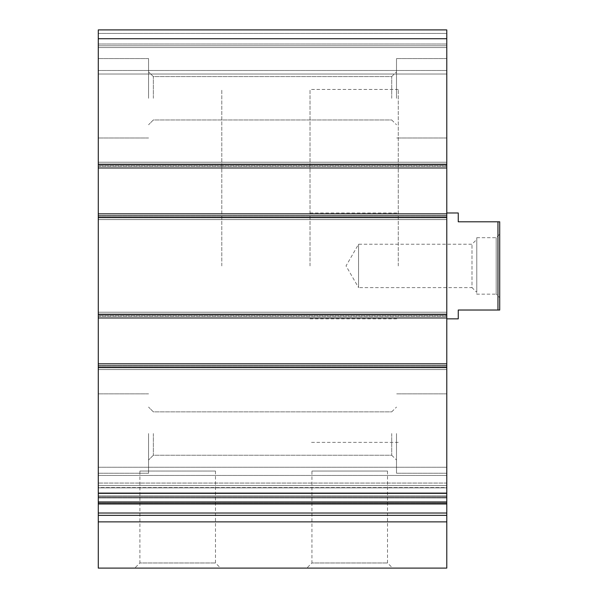<?xml version="1.0" encoding="UTF-8"?>
<svg xmlns="http://www.w3.org/2000/svg" width="598" height="598" viewBox="0 0 598 598"><rect width="100%" height="100%" fill="white"/><g stroke="black" fill="none" stroke-linecap="round" stroke-linejoin="round"><path stroke-width="0.45" stroke-dasharray="2.99 2.24" d="M98.281 521.875L446.781 521.875L446.781 568.1L98.281 568.1L98.281 165.773L98.281 167.978L446.781 167.978L446.781 29.9L446.781 74.017L446.781 29.9L98.281 29.9L446.781 29.9L98.281 29.9L98.281 45.784L446.781 45.784L98.281 45.784L446.781 45.784L98.281 45.784L98.281 47.548L98.281 29.9L446.781 29.9L98.281 29.9L98.281 45.784L446.781 45.784L98.281 45.784L446.781 45.784L98.281 45.784L98.281 74.017L446.781 74.017L446.781 70.489L446.781 74.017L98.281 74.017L98.281 29.9L98.281 38.721L446.781 38.721M446.781 521.875L446.781 493.574L98.281 493.574L446.781 493.574L446.781 501.931L446.781 493.574L446.781 501.931L98.281 501.931L446.781 501.931L446.781 363.846L98.281 363.846L446.781 363.846L446.781 367.822L446.781 315.766L446.781 317.972L98.281 317.972L98.281 316.207L98.281 317.972L446.781 317.972L446.781 213.86L98.281 213.86L446.781 213.86L446.781 217.829L446.781 165.773L446.781 167.978L98.281 167.978L98.281 38.721M446.781 47.548L446.781 70.489L446.781 47.548L98.281 47.548L98.281 74.017L446.781 74.017L98.281 74.017L98.281 47.548L446.781 47.548M446.781 167.978L446.781 162.245L446.781 167.978L98.281 167.978M98.281 166.214L98.281 162.245L446.781 162.245L446.781 165.773L446.781 162.245L98.281 162.245L98.281 166.214L446.781 166.214L98.281 166.214M98.281 165.773L98.281 162.245L446.781 162.245L98.281 162.245L98.281 165.773L446.781 165.773L98.281 165.773M98.281 219.593L446.781 219.593L446.781 216.065L446.781 219.593L446.781 217.829L446.781 219.593L98.281 219.593L98.281 216.065L98.281 219.593L446.781 219.593L98.281 219.593L98.281 217.829L98.281 219.593M446.781 317.972L446.781 312.231L446.781 317.972L98.281 317.972M98.281 316.207L98.281 312.231L446.781 312.231L446.781 315.766L446.781 312.231L98.281 312.231L98.281 316.207L446.781 316.207L98.281 316.207M98.281 315.766L98.281 312.231L446.781 312.231L98.281 312.231L98.281 315.766L446.781 315.766L98.281 315.766M98.281 369.586L446.781 369.586L446.781 366.051L446.781 369.586L446.781 367.822L446.781 369.586L98.281 369.586L98.281 366.051L98.281 369.586L446.781 369.586L98.281 369.586L98.281 367.822L98.281 369.586M446.781 503.979L446.781 483.064L446.781 503.979L98.281 503.979L98.281 483.064L98.281 503.979M446.781 483.064L446.781 467.255L446.781 483.064L98.281 483.064L98.281 467.255L98.281 483.064L446.781 483.064M98.281 487.534L98.281 467.255L98.281 497.162L98.281 487.534L446.781 487.534L446.781 467.255L446.781 497.162L446.781 487.534L98.281 487.534M98.281 497.028L446.781 497.162L98.281 497.028M134.767 568.1L220.602 568.1L134.767 568.1L139.895 562.972L215.474 562.972L139.895 562.972L139.895 471.045L215.474 471.045L139.895 471.045M306.819 568.1L392.647 568.1L306.819 568.1L311.947 562.972L387.519 562.972L311.947 562.972L311.947 471.045L387.519 471.045L311.947 471.045M98.281 501.931L446.781 501.931M98.281 363.846L446.781 363.846M98.281 213.86L446.781 213.86M98.281 433.55L98.281 473.25L98.281 433.55M98.281 98.281L98.281 58.574L98.281 98.281M446.781 433.55L446.781 473.25L446.781 433.55M446.781 98.281L446.781 58.574L446.781 98.281M446.781 265.916L446.781 318.854L446.781 265.916M398.261 265.916L398.261 89.453L398.261 265.916M221.798 265.916L221.798 89.453L221.798 265.916M396.496 433.55L396.496 473.25L396.496 433.55M391.712 433.55L391.712 455.242L391.712 433.55M153.35 433.55L153.35 455.242L153.35 433.55M396.496 98.281L396.496 58.574L396.496 98.281M391.712 98.281L391.712 76.589L391.712 98.281M153.35 98.281L153.35 76.589L153.35 98.281M148.566 433.55L148.566 473.25L148.566 433.55M148.566 98.281L148.566 58.574L148.566 98.281M497.955 310.026L497.955 221.798L499.719 221.798L499.719 310.026L458.255 310.026L458.255 318.854M499.719 297.677L499.719 234.154L499.719 297.677L496.19 294.149L496.19 237.683L496.19 294.149L476.785 294.149L476.785 237.683L476.785 294.149M310.026 265.916L310.026 89.453L310.026 265.916M497.955 221.798L458.255 221.798L458.255 212.978M476.785 292.385L476.785 239.447L476.785 292.385L472.001 287.608L472.001 244.223L472.001 287.608L358.553 287.608L358.553 244.223L358.553 287.608L346.033 265.916L358.553 244.223L472.001 244.223L476.785 239.447M98.281 164.45L446.781 164.45M98.281 33.428L446.781 33.428L98.281 33.428M98.281 44.02L446.781 44.02L98.281 44.02M98.281 70.489L446.781 70.489L98.281 70.489M98.281 164.009L446.781 164.009L98.281 164.009M98.281 216.065L446.781 216.065L98.281 216.065M98.281 217.829L446.781 217.829L98.281 217.829M98.281 215.624L446.781 215.624L98.281 215.624M98.281 314.002L446.781 314.002L98.281 314.002M98.281 366.051L446.781 366.051L98.281 366.051M98.281 367.822L446.781 367.822L98.281 367.822M98.281 365.61L446.781 365.61L98.281 365.61M98.281 502.888L446.781 502.888L98.281 502.888M98.281 487.856L446.781 487.856L98.281 487.856M98.281 485.546L446.781 485.546L98.281 485.546M98.281 475.455L446.781 475.455L98.281 475.455M98.281 495.884L446.781 495.884L98.281 495.884M98.281 497.985L446.781 497.985L98.281 497.985M98.281 515.356L446.781 515.356M98.281 513.017L446.781 513.017M98.281 503.8L446.781 503.8M98.281 493.103L446.781 493.103M98.281 367.381L446.781 367.381M98.281 314.443L446.781 314.443M98.281 217.388L446.781 217.388M98.281 467.255L446.781 467.255L98.281 467.255M98.281 497.162L446.781 497.162L98.281 497.162M98.281 496.893L446.781 496.893L98.281 496.893M310.026 212.978L398.261 212.978M310.026 318.854L398.261 318.854M398.261 89.453L310.026 89.453M398.261 442.37L310.026 442.37M387.519 471.045L387.519 562.972L392.647 568.1M215.474 471.045L215.474 562.972L220.602 568.1M446.781 393.85L396.496 393.85L446.781 393.85M446.781 473.25L396.496 473.25L446.781 473.25M391.712 455.242L396.496 460.019L391.712 455.242L153.35 455.242L148.566 460.019L153.35 455.242L391.712 455.242M391.712 411.858L396.496 407.081L391.712 411.858L153.35 411.858L148.566 407.081L153.35 411.858L391.712 411.858M446.781 58.574L396.496 58.574L446.781 58.574M446.781 137.981L396.496 137.981L446.781 137.981M391.712 119.966L396.496 124.75L391.712 119.966L153.35 119.966L148.566 124.75L153.35 119.966L391.712 119.966M391.712 76.589L396.496 71.812L391.712 76.589L153.35 76.589L148.566 71.812L153.35 76.589L391.712 76.589M148.566 393.85L98.281 393.85L148.566 393.85M148.566 473.25L98.281 473.25L148.566 473.25M148.566 58.574L98.281 58.574L148.566 58.574M148.566 137.981L98.281 137.981L148.566 137.981M476.785 237.683L496.19 237.683L499.719 234.154"/><path stroke-width="0.9" d="M446.781 167.978L98.281 167.978L98.281 29.9L446.781 29.9L446.781 568.1L98.281 568.1L98.281 521.875L446.781 521.875M98.281 167.978L98.281 213.86L446.781 213.86M98.281 213.86L98.281 317.972L446.781 317.972M98.281 317.972L98.281 363.846L446.781 363.846M98.281 363.846L98.281 501.931L446.781 501.931M98.281 501.931L98.281 521.875M497.955 221.798L497.955 310.026L499.719 310.026L499.719 221.798L458.255 221.798L458.255 212.978L446.781 212.978M497.955 310.026L458.255 310.026L458.255 318.854L446.781 318.854M98.281 38.721L446.781 38.721M98.281 164.45L446.781 164.45M98.281 217.388L446.781 217.388M98.281 314.443L446.781 314.443M98.281 367.381L446.781 367.381M98.281 493.103L446.781 493.103M98.281 503.8L446.781 503.8M98.281 513.017L446.781 513.017M98.281 515.356L446.781 515.356M98.281 503.979L446.781 503.979"/></g></svg>
